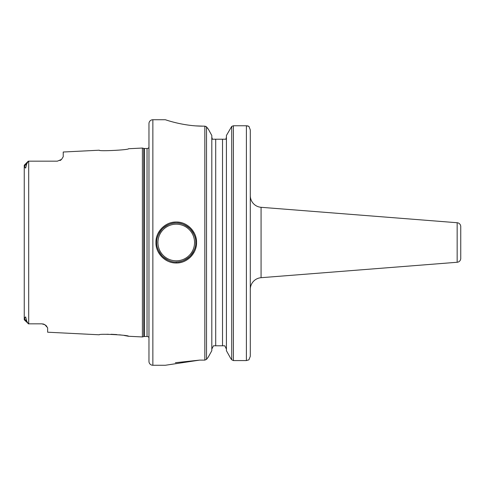 <?xml version="1.0" encoding="UTF-8"?>
<svg xmlns="http://www.w3.org/2000/svg" width="485" height="485" viewBox="0 0 485 485"><rect width="100%" height="100%" fill="white"/><g stroke="black" fill="none" stroke-linecap="round" stroke-linejoin="round"><path stroke-width="0.73" d="M176.267 222.009C187.137 221.76 196.813 231.545 196.564 242.512C196.807 253.479 187.107 263.252 176.243 262.991C165.367 263.234 155.667 253.455 155.927 242.494C155.667 231.539 165.367 221.766 176.267 222.009M176.243 262.991L176.243 261.985C180.402 262.373 184.991 260.469 190.023 256.28C194.2 251.291 196.104 246.695 195.734 242.5C196.104 238.293 194.194 233.697 190.011 228.708C184.973 224.525 180.384 222.627 176.243 223.015C172.072 222.627 167.47 224.537 162.445 228.744C158.28 233.728 156.388 238.317 156.758 242.506C156.388 246.707 158.292 251.297 162.469 256.28C167.495 260.469 172.09 262.373 176.243 261.985A19.485 19.485 0 0 0 193.509 251.545M460.75 249.92L460.75 245.616L460.75 249.92M460.75 239.384L460.75 235.079L460.75 239.384M148.962 361.367L148.962 123.633A3.898 3.898 0 0 1 152.86 119.734L152.86 365.266A3.898 3.898 0 0 1 148.962 361.367M148.962 337.287L148.962 147.713M148.774 147.725A2.34 2.34 0 0 1 147.04 148.495L144.384 148.495A2.34 2.34 0 0 1 143.778 148.416L142.396 148.046L142.396 336.954L143.778 336.584A2.34 2.34 0 0 1 144.384 336.505L147.04 336.505A2.34 2.34 0 0 1 148.774 337.275M167.658 259.996A19.485 19.485 0 0 1 159.013 251.594M158.989 233.449A19.485 19.485 0 0 1 176.013 223.015M176.243 224.185A18.315 18.315 0 0 0 157.928 242.5A18.315 18.315 0 0 0 176.243 260.815A18.315 18.315 0 0 0 194.564 242.5A18.315 18.315 0 0 0 176.243 224.185M250.296 289.357A11.695 11.695 0 0 1 261.069 277.699L457.161 262.27A3.898 3.898 0 0 0 460.75 258.384L460.75 226.616A3.898 3.898 0 0 0 457.161 222.73L261.069 207.301A11.695 11.695 0 0 1 250.296 195.643M28.3 323.834L41.789 323.834L44.778 324.659L47.633 327.781L47.633 332.207L99.273 334.796C98.406 333.486 129.44 335.068 128.501 336.263L124.263 335.481M122.032 335.147L119.546 334.832M116.782 334.565L111.053 334.274M108.325 334.262L105.809 334.317M128.501 148.737C129.428 149.932 98.413 151.514 99.273 150.204C98.419 151.514 129.44 149.932 128.501 148.737L142.396 148.046M128.501 336.263L142.396 336.954M28.3 161.165L28.154 161.553L28.694 161.165L28.694 323.834L28.294 323.834L26.723 321.1L25.656 316.947C24.899 317.226 24.614 318.039 24.802 319.391L24.25 319.615L24.25 165.385L24.802 165.609C24.608 166.973 24.899 167.786 25.669 168.04L26.723 163.9L28.3 161.165L57.375 161.165L61.534 159.426A5.844 5.844 0 0 1 60.019 160.535A5.844 5.844 0 0 0 61.534 159.426L63.226 156.734L63.226 152.011L99.273 150.204M152.86 365.266L165.33 365.266L199.632 360.112L204.828 360.112L204.828 126.155L203.524 126.155C183.045 126.288 164.888 119.51 165.33 119.734L152.86 119.734M175.024 122.541L176.516 122.899M195.794 125.888L203.524 126.155M199.632 360.112L175.388 362.713M204.828 126.155L206.513 126.858L208.308 129.113L205.84 126.361M211.806 135.479L208.308 129.113L211.806 135.479L211.806 350.722L208.247 357.13L211.806 350.722M206.513 359.385L208.247 357.13L206.513 359.385L204.828 360.112L206.513 359.385L206.513 126.858M226.422 350.722L230.539 358.124L226.422 350.722L226.422 135.479L231.715 126.409L226.422 135.479M230.539 358.124L231.715 359.779L230.539 358.124M233.406 360.573L246.398 360.573L246.398 125.767L233.406 125.767L233.406 360.573L231.715 359.779L231.715 126.409L233.406 125.767M247.768 125.93L246.398 125.767L248.95 126.397L250.296 129.938L250.296 356.311L248.89 359.84L250.296 356.311L250.296 332.243M250.296 320.446L250.296 253.412M250.296 231.587L250.296 129.938L248.95 126.397M224.761 345.781L226.422 349.109L224.761 345.781L213.467 345.781L211.806 349.109M211.806 137.109L212.363 139.219L225.871 139.219L226.422 137.109L225.871 139.219M26.723 321.1L24.802 319.391L24.25 319.615L24.25 318.415M27.342 322.646L24.571 319.93M41.789 323.834L29.718 323.834L41.789 323.834M24.25 166.585L24.25 165.427M57.375 161.165L29.718 161.165M46.827 326.247L44.778 324.659A5.844 5.844 0 0 0 42.686 323.907A5.844 5.844 0 0 1 44.778 324.659M148.962 143.039L148.962 341.961M176.243 223.015A19.485 19.485 0 0 1 193.448 233.346M24.341 319.882L28.154 323.446M24.25 165.385L24.802 165.609L26.723 163.9M215.704 345.781L215.704 139.219L213.576 139.219M248.938 126.391L247.853 125.954M248.89 359.84L246.398 360.573M144.384 148.495L144.384 336.505M147.04 148.495L147.04 336.505M143.778 148.416L143.778 336.584M457.161 262.27L457.161 222.73M261.069 277.699L261.069 207.301M222.524 345.781L222.524 139.219M28.288 161.172L24.341 165.118L28.288 161.172"/></g></svg>
